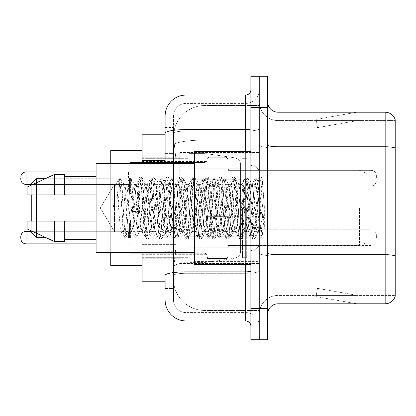 <?xml version="1.0" encoding="UTF-8"?>
<svg xmlns="http://www.w3.org/2000/svg" width="416" height="416" viewBox="0 0 416 416"><rect width="100%" height="100%" fill="white"/><g stroke="black" fill="none" stroke-linecap="round" stroke-linejoin="round"><path stroke-width="0.31" stroke-dasharray="2.08 1.56" d="M259.246 208L259.246 152.573L259.246 208M179.764 208L179.764 152.573L179.764 208M206.955 178.194L206.955 199.113L206.955 178.194M142.116 178.194L142.116 161.46L142.116 178.194M206.955 237.598L206.955 216.679L206.955 237.598M142.116 237.598L142.116 220.865L142.116 237.598M227.869 178.194L227.869 199.113L227.869 178.194M227.869 237.598L227.869 216.679L227.869 237.598M259.246 237.598L259.246 229.752L259.246 237.598M165.121 153.4L173.488 153.4L173.488 251.706L173.488 127.473L173.488 153.4L165.121 153.4L165.121 251.706L165.121 134.794L173.56 134.794L173.534 135.221A31.377 31.377 0 0 1 204.864 105.513L259.246 105.513L204.864 105.513L204.864 140.078L204.864 105.513A31.377 31.377 0 0 0 173.534 135.221L173.56 134.794L142.116 134.794L142.116 244.384L176.108 244.384L175.906 249.834L173.618 268.658L176.108 244.384L176.108 160.722L176.108 244.384L142.116 244.384L142.116 281.206L173.56 281.206L173.488 279.115A31.377 31.377 0 0 0 204.864 310.487L259.246 310.487L259.246 261.394L259.246 310.487L204.864 310.487L204.864 261.394L204.864 310.487A31.377 31.377 0 0 1 173.488 279.115L173.488 272.735L173.56 281.206L165.121 281.206M173.618 268.658L173.488 272.735L173.618 268.658M257.156 208L257.156 225.862L255.325 208L252.351 184.657L252.002 184.361L255.325 184.361L256.428 187.528L257.171 193.014L257.156 208L258.939 182.749L261.321 227.895L262.127 236.616L262.813 231.145L262.813 212.139C261.092 226.013 259.204 232.513 257.156 231.639L257.156 208L255.408 228.472L254.54 231.639L253.666 228.472L250.182 187.528L249.309 184.361L248.44 187.528L244.951 228.472L244.083 231.639L243.209 228.472L239.725 187.528L238.852 184.361L237.978 187.528L234.494 228.472L233.62 231.639L232.752 228.472L229.263 187.528L228.394 184.361L227.521 187.528L224.037 228.472L223.163 231.639L222.295 228.472L218.806 187.528L217.937 184.361L217.064 187.528L213.58 228.472L212.706 231.639L211.832 228.472L208.348 187.528L207.475 184.361L206.606 187.528L203.117 228.472L202.249 231.639L201.375 228.472L197.891 187.528L197.018 184.361L196.149 187.528L192.66 228.472L192.01 231.452L191.792 231.639L190.918 228.472L187.434 187.528L186.56 184.361L185.687 187.528L182.203 228.472L181.334 231.639L180.461 228.472L176.977 187.528L176.103 184.361L175.23 187.528L171.746 228.472L170.872 231.639L170.004 228.472L166.514 187.528L165.646 184.361L164.772 187.528L161.288 228.472L160.415 231.639L159.546 228.472L156.057 187.528L155.189 184.361L154.315 187.528L150.831 228.472L149.958 231.639L149.084 228.472L145.6 187.528L144.95 184.548L144.726 184.361L143.858 187.528L142.116 208L142.116 157.279L142.116 258.721L142.116 208L142.116 258.721L142.116 208L140.369 228.472L139.5 231.639L138.627 228.472L135.143 187.528L134.488 184.548L134.269 184.361L133.401 187.528L129.912 228.472L129.262 231.452L129.043 231.639L128.17 228.472L124.686 187.528L124.03 184.548L123.812 184.361L122.938 187.528L121.196 208L114.488 208L114.488 184.361L114.488 231.639L114.488 208L113.355 208L121.196 208M259.246 105.513L259.246 140.078L259.246 105.513M259.246 261.394L259.246 140.078L259.246 261.394L204.864 261.394A31.377 5.45 180 0 0 173.867 266.001A31.377 5.45 180 0 1 204.864 261.394L259.246 261.394M259.246 178.194L259.246 186.04L259.246 178.194M173.534 135.221C173.347 136.422 173.607 139.443 174.309 144.29L176.108 160.722L174.309 144.29C173.607 139.438 173.347 136.417 173.534 135.221A31.377 31.377 0 0 1 204.864 105.513M142.116 252.444L142.116 163.556M165.121 288.527L173.488 288.527L173.488 251.706L173.488 288.527L165.121 288.527L165.121 163.556M165.121 300.03A20.914 20.914 0 0 0 186.04 320.949L186.04 312.582A12.548 12.548 0 0 1 173.488 300.03L173.488 133.255L173.488 300.03A12.548 12.548 0 0 0 186.04 312.582L245.648 312.582L245.648 279.115L245.648 320.949A5.231 5.231 0 0 1 250.879 326.175L250.879 89.825L250.879 326.175M259.246 279.115L259.246 128.71L259.246 279.115M250.879 208L250.879 264.472L250.879 208M250.879 107.604L250.879 76.227L259.246 76.227L259.246 107.604L259.246 76.227L267.613 76.227L267.613 107.604L259.246 107.604L259.246 308.396L259.246 107.604L250.879 107.604L250.879 308.396L259.246 308.396L259.246 339.773L259.246 308.396L267.613 308.396L267.613 107.604M267.613 308.396L267.613 339.773L250.879 339.773L250.879 308.396M259.246 89.825L259.246 128.71L259.246 89.825A13.598 13.598 0 0 1 245.648 103.418A13.598 13.598 0 0 0 259.246 89.825A13.598 13.598 0 0 1 245.648 103.418L245.648 312.582L186.04 312.582L186.04 273.302L245.648 273.302A13.598 2.361 0 0 0 259.246 270.941A13.598 2.361 0 0 1 245.648 273.302L245.648 103.418L186.04 103.418L245.648 103.418M165.121 127.473L173.488 127.473L165.121 127.473L165.121 275.486A20.914 3.63 180 0 1 186.04 271.851L186.04 95.051A20.914 20.914 0 0 0 165.121 115.97A20.914 20.914 0 0 1 186.04 95.051L245.648 95.051A5.231 5.231 0 0 0 250.879 89.825A5.231 5.231 0 0 1 245.648 95.051L245.648 279.115L245.648 273.302L186.04 273.302L186.04 103.418L186.04 131.071L245.648 131.071A13.598 2.361 0 0 0 259.246 128.71A13.598 2.361 0 0 1 245.648 131.071L186.04 131.071L186.04 279.115L186.04 271.851L245.648 271.851A5.231 0.91 0 0 0 250.879 270.941M186.04 320.949L245.648 320.949M165.121 275.486L165.121 279.115M173.488 115.97L173.488 133.255L173.488 115.97A12.548 12.548 0 0 1 186.04 103.418A12.548 12.548 0 0 0 173.488 115.97A12.548 12.548 0 0 1 186.04 103.418M259.246 326.175A13.598 13.598 0 0 0 245.648 312.582A13.598 13.598 0 0 1 259.246 326.175A13.598 13.598 0 0 0 245.648 312.582M267.613 208L267.613 157.799L267.613 208M252.97 208L252.97 259.246L252.97 208M259.246 261.966L259.246 144.955L259.246 261.966M385.159 303.794L278.07 303.794L278.07 148.226L395.2 148.226L278.07 148.226L278.07 120.572L395.2 120.572L395.2 148.226L395.2 120.572L278.07 120.572L278.07 256.152L395.2 256.152L395.2 148.226L395.2 256.152L278.07 256.152L278.07 295.428A18.824 18.824 0 0 0 259.246 314.257A18.824 18.824 0 0 1 278.07 295.428L395.2 295.428L395.2 119.735A10.457 10.457 0 0 0 385.159 112.206L385.159 303.794A10.457 10.457 0 0 0 395.2 296.265L395.2 261.966L395.2 295.428L278.07 295.428L278.07 112.206A10.457 10.457 0 0 1 267.613 101.743L267.613 144.955L267.613 101.743M267.613 314.257L267.613 144.955L267.613 314.257A10.457 10.457 0 0 1 278.07 303.794M259.246 101.743L259.246 144.955L259.246 101.743A18.824 18.824 0 0 0 278.07 120.572A18.824 18.824 0 0 1 259.246 101.743A18.824 18.824 0 0 0 278.07 120.572M356.2 303.67A8.367 8.367 0 0 0 357.656 303.794L315.822 303.794L357.656 303.794A8.367 8.367 0 0 1 356.2 303.67A8.367 8.367 0 0 0 357.656 303.794A8.367 8.367 0 0 1 356.2 303.67A8.367 8.367 0 0 0 357.656 303.794A8.367 8.367 0 0 1 356.2 303.67A8.367 8.367 0 0 0 357.656 303.794A8.367 8.367 0 0 1 356.2 303.67A8.367 8.367 0 0 0 357.656 303.794A8.367 8.367 0 0 1 356.2 303.67L316.035 296.587L356.2 303.67M315.822 295.428L315.822 303.794L315.822 295.428L316.238 295.428L316.035 296.587L316.238 295.428L315.822 295.428L315.822 303.794L315.822 295.428L316.238 295.428L316.035 296.587L316.238 295.428L315.822 295.428L315.822 303.794L315.822 295.428L316.238 295.428L316.035 296.587L316.238 295.428L315.822 295.428L315.822 303.794L315.822 295.428L316.238 295.428L316.035 296.587L316.238 295.428L315.822 295.428L315.822 303.794L315.822 295.428L316.238 295.428L316.035 296.587L316.238 295.428L315.822 295.428M395.2 119.735A10.457 10.457 0 0 0 385.159 112.206L278.07 112.206M357.656 112.206L315.822 112.206L357.656 112.206A8.367 8.367 0 0 0 356.2 112.33A8.367 8.367 0 0 1 357.656 112.206A8.367 8.367 0 0 0 356.2 112.33A8.367 8.367 0 0 1 357.656 112.206A8.367 8.367 0 0 0 356.2 112.33A8.367 8.367 0 0 1 357.656 112.206A8.367 8.367 0 0 0 356.2 112.33A8.367 8.367 0 0 1 357.656 112.206A8.367 8.367 0 0 0 356.2 112.33A8.367 8.367 0 0 1 357.656 112.206M357.656 295.428L316.238 295.428L357.656 295.428L316.238 295.428L357.656 295.428L316.238 295.428L357.656 295.428L316.238 295.428L357.656 295.428L316.238 295.428L357.656 295.428L317.486 288.345L316.238 295.428L317.486 288.345L316.238 295.428L317.486 288.345L316.238 295.428L317.486 288.345L316.238 295.428L317.486 288.345L316.238 295.428L317.486 288.345L357.656 295.428M316.238 120.572L315.822 120.572L316.238 120.572L315.822 120.572L316.238 120.572L315.822 120.572L316.238 120.572L315.822 120.572L316.238 120.572L315.822 120.572L316.238 120.572L316.035 119.413L356.2 112.33L316.035 119.413L316.238 120.572L316.035 119.413L356.2 112.33L316.035 119.413L316.238 120.572L316.035 119.413L356.2 112.33L316.035 119.413L316.238 120.572L316.035 119.413L356.2 112.33L316.035 119.413L316.238 120.572L316.035 119.413L356.2 112.33L316.035 119.413L316.238 120.572L357.656 120.572L316.238 120.572L357.656 120.572L316.238 120.572L357.656 120.572L316.238 120.572L357.656 120.572L316.238 120.572L357.656 120.572L316.238 120.572L317.486 127.655L316.238 120.572M315.822 112.206L315.822 120.572L315.822 112.206M357.656 120.572L317.486 127.655L357.656 120.572M254.54 231.639L257.156 231.639C256.282 230.24 255.408 222.362 254.54 208L252.798 187.528L251.924 184.361L251.051 187.528L247.567 228.472L246.693 231.639L245.825 228.472L242.336 187.528L241.467 184.361L240.594 187.528L237.11 228.472L236.236 231.639L235.368 228.472L231.878 187.528L231.01 184.361L230.136 187.528L226.652 228.472L225.779 231.639L224.905 228.472L221.421 187.528L220.548 184.361L219.679 187.528L216.19 228.472L215.322 231.639L214.448 228.472L210.964 187.528L210.09 184.361L209.222 187.528L205.733 228.472L204.864 231.639L203.991 228.472L200.507 187.528L199.633 184.361L198.76 187.528L195.276 228.472L194.402 231.639L193.534 228.472L190.044 187.528L189.176 184.361L188.302 187.528L184.818 228.472L183.945 231.639L183.076 228.472L179.587 187.528L178.719 184.361L177.845 187.528L174.361 228.472L173.488 231.639L172.619 228.472L169.13 187.528L168.262 184.361L167.388 187.528L163.904 228.472L163.03 231.639L162.157 228.472L158.673 187.528L157.799 184.361L156.931 187.528L153.442 228.472L152.573 231.639L151.7 228.472L148.216 187.528L147.342 184.361L146.474 187.528L142.984 228.472L142.116 231.639L141.242 228.472L137.758 187.528L136.885 184.361L136.011 187.528L132.527 228.472L131.654 231.639L130.785 228.472L127.296 187.528L126.428 184.361L125.554 187.528L122.07 228.472L121.196 231.639L120.328 228.472L116.839 187.528L115.97 184.361L115.097 187.528L113.355 208M257.156 231.639L260.244 237.151L259.548 233.376L256.064 182.624L255.19 178.698L254.322 182.624L250.832 233.376L249.964 237.302L249.09 233.376L245.606 182.624L244.733 178.698L243.864 182.624L240.375 233.376L239.507 237.302L238.633 233.376L235.149 182.624L234.276 178.698L233.402 182.624L229.918 233.376L229.044 237.302L228.176 233.376L224.687 182.624L223.818 178.698L222.945 182.624L219.461 233.376L218.587 237.302L217.719 233.376L214.23 182.624L213.361 178.698L212.488 182.624L209.004 233.376L208.13 237.302L207.262 233.376L203.772 182.624L202.904 178.698L202.03 182.624L198.546 233.376L197.673 237.302L196.799 233.376L193.315 182.624L192.442 178.698L191.573 182.624L188.084 233.376L187.216 237.302L186.342 233.376L182.858 182.624L181.984 178.698L181.116 182.624L177.627 233.376L176.758 237.302L175.885 233.376L172.401 182.624L171.527 178.698L170.654 182.624L167.17 233.376L166.296 237.302L165.428 233.376L161.938 182.624L161.07 178.698L160.196 182.624L156.712 233.376L155.839 237.302L154.97 233.376L151.481 182.624L150.613 178.698L149.739 182.624L146.255 233.376L145.382 237.302L144.513 233.376L141.024 182.624L140.156 178.698L139.282 182.624L135.798 233.376L134.924 237.302L134.051 233.376L130.567 182.624L129.693 178.698L128.825 182.624L125.336 233.376L124.467 237.302L123.594 233.376L120.11 182.624L119.236 178.698L118.368 182.624L116.62 208M250.879 264.472L194.402 264.472L194.402 151.528L194.402 252.444L194.402 151.528L250.879 151.528M194.402 252.444L96.096 252.444L96.096 163.556L96.096 208L96.096 163.556L194.402 163.556M96.096 194.927L96.096 176.623L96.096 194.927L64.724 194.927L64.724 176.623L64.724 194.927L96.096 194.927L96.096 176.623L96.096 194.927L64.724 194.927L64.724 174.533L64.724 194.927L54.267 194.927L54.267 174.533L54.267 194.927L27.076 194.927L27.076 187.086L27.076 194.927L64.724 194.927L64.724 174.533L54.267 174.533L54.267 194.927L27.076 194.927L27.076 187.086L54.267 174.533M27.076 221.073L27.076 228.914L54.267 241.467L54.267 221.073L64.724 221.073L64.724 239.377L64.724 221.073L96.096 221.073L96.096 239.377L96.096 221.073L64.724 221.073L64.724 241.467L64.724 221.073L54.267 221.073L54.267 241.467L54.267 221.073L27.076 221.073L27.076 228.914L27.076 221.073L64.724 221.073L64.724 239.377L64.724 221.073L96.096 221.073L96.096 239.377L96.096 221.073M262.813 212.139L261.295 233.376L260.244 237.151M262.813 231.145L261.908 237.151L260.858 233.376L257.369 182.624L256.5 178.698L255.627 182.624L252.143 233.376L251.269 237.302L250.401 233.376L246.912 182.624L246.043 178.698L245.17 182.624L241.686 233.376L240.812 237.302L239.938 233.376L236.454 182.624L235.581 178.698L234.712 182.624L231.223 233.376L230.355 237.302L229.481 233.376L225.997 182.624L225.124 178.698L224.255 182.624L220.766 233.376L219.898 237.302L219.024 233.376L215.54 182.624L214.666 178.698L213.798 182.624L210.309 233.376L209.44 237.302L208.567 233.376L205.083 182.624L204.209 178.698L203.336 182.624L199.852 233.376L198.978 237.302L198.11 233.376L194.62 182.624L193.752 178.698L192.878 182.624L189.394 233.376L188.521 237.302L187.652 233.376L184.163 182.624L183.295 178.698L182.421 182.624L178.937 233.376L178.064 237.302L177.19 233.376L173.706 182.624L172.832 178.698L171.964 182.624L168.475 233.376L167.606 237.302L166.733 233.376L163.249 182.624L162.375 178.698L161.507 182.624L158.018 233.376L157.149 237.302L156.276 233.376L152.792 182.624L151.918 178.698L151.044 182.624L147.56 233.376L146.869 237.151L145.818 233.376L142.334 182.624L141.638 178.849L140.587 182.624L137.103 233.376L136.412 237.151L135.361 233.376L131.872 182.624L131.18 178.849L130.13 182.624L126.646 233.376L125.949 237.151L124.904 233.376L121.415 182.624L120.723 178.849L119.673 182.624L117.931 208M36.488 178.719L36.488 237.281L31.257 232.055L31.257 183.945L31.257 208L31.257 183.945L36.488 178.719L36.488 237.281L36.488 178.719L110.739 178.719L110.739 265.517L110.739 150.483L110.739 252.444M388.924 208L388.924 220.548L388.924 208M246.693 208L246.693 257.676L246.693 208M242.512 208L242.512 257.676L242.512 208M188.131 208L188.131 257.676L188.131 208M142.116 208L142.116 265.517L142.116 208M240.422 236.236L240.422 164.076L240.422 179.764L189.176 179.764L189.176 262.382L189.176 236.236L240.422 236.236L240.422 251.924L240.422 164.076L240.422 179.764L189.176 179.764L189.176 251.924L189.176 236.236L240.422 236.236L240.422 251.935L240.422 164.065L240.422 179.764L189.176 179.764L189.176 262.382L189.176 236.236L240.422 236.236L240.422 251.935C240.588 254.795 238.794 256.864 235.05 258.144L235.05 236.236L240.422 236.236M205.91 208L205.91 153.618L205.91 179.764L189.176 179.764L189.176 164.076L189.176 251.924L189.176 236.236L205.91 236.236L205.91 262.382L205.91 153.618L205.91 179.764L235.05 179.764L235.05 157.856L235.05 258.144L235.05 236.236L205.91 236.236L205.91 262.382L205.91 208M31.257 221.073L31.257 230.849M36.488 221.073L36.488 233.262M142.116 265.517L110.739 265.517L110.739 178.719L45.204 178.719M110.739 163.556L110.739 208L110.739 150.483L142.116 150.483M36.488 182.738L36.488 194.927M31.257 185.151L31.257 194.927M240.422 179.764L235.05 179.764L235.05 157.856L235.05 258.144L205.91 262.382L189.176 262.382L205.91 262.382L235.05 258.144C238.794 256.864 240.588 254.795 240.422 251.935L240.422 164.065C240.588 161.205 238.794 159.136 235.05 157.856L205.91 153.618L189.176 153.618L205.91 153.618L235.05 157.856C238.794 159.136 240.588 161.205 240.422 164.065L240.422 179.764M114.488 208L114.488 184.361L114.488 208M255.325 184.361L254.218 187.528L249.787 228.472L248.68 231.639L247.577 228.472L243.147 187.528L242.039 184.361L240.937 187.528L236.506 228.472L235.399 231.639L234.291 228.472L229.866 187.528L228.758 184.361L227.651 187.528L223.226 228.472L222.118 231.639L221.01 228.472L216.585 187.528L215.478 184.361L214.37 187.528L209.945 228.472L208.837 231.639L207.73 228.472L203.304 187.528L202.197 184.361L201.089 187.528L196.664 228.472L195.556 231.639L194.449 228.472L190.018 187.528L188.916 184.361L187.808 187.528L183.378 228.472L182.276 231.639L181.168 228.472L176.738 187.528L175.63 184.361L174.528 187.528L170.097 228.472L168.99 231.639L167.882 228.472L163.457 187.528L162.349 184.361L161.242 187.528L156.816 228.472L155.709 231.639L154.601 228.472L150.176 187.528L149.068 184.361L147.961 187.528L143.536 228.472L142.428 231.639L141.32 228.472L136.895 187.528L135.788 184.361L134.68 187.528L132.168 211.494L136.323 212.56L137.982 212.56L142.132 211.494L132.168 211.494M252.002 184.361L250.286 191.511L248.69 208L245.643 231.343L245.305 231.639L243.651 224.682L242.039 208L239.065 184.657L238.727 184.361L237.063 191.282L235.399 208L232.383 231.343L232.045 231.639L229.83 219.788L228.758 208L225.789 184.657L225.436 184.361L223.579 192.53L222.118 208L219.149 231.343L218.8 231.639L216.819 222.482L215.478 208L212.493 184.657L212.155 184.361L210.428 192.072L208.863 208L205.863 231.343L205.52 231.639L203.325 220.298L202.197 208L199.228 184.657L198.879 184.361L197.226 191.287L195.577 208L192.577 231.343L192.234 231.639L190.07 220.6L188.916 208L185.947 184.657L185.604 184.361L183.955 191.204L182.296 208L179.296 231.343L178.953 231.639L176.982 222.529L175.63 208L172.604 184.657L172.271 184.361L170.576 191.994L169.005 208L165.963 231.343L165.63 231.639L164.055 224.812L162.349 208L159.328 184.657L159.011 184.361L157.409 191.298L152.745 231.343L152.407 231.639L150.571 223.309L149.068 208L146.099 184.657L145.746 184.361L144.404 188.833L142.132 211.494M257.156 225.862L258.31 232.502L261.29 188.063L262.309 179.202L264.342 206.227L264.342 228.431L260.681 208L257.171 193.014M64.724 194.927L54.267 194.927M33.998 221.073L54.267 221.073M54.267 241.467L64.724 241.467L64.724 221.073M264.342 228.431L260.582 181.298L259.475 177.169L258.367 181.298L253.937 234.702L252.834 238.831L251.727 234.702L247.296 181.298L246.194 177.169L245.086 181.298L240.656 234.702L239.548 238.831L238.446 234.702L234.016 181.298L232.908 177.169L231.806 181.298L227.375 234.702L226.268 238.831L225.16 234.702L220.735 181.298L219.627 177.169L218.52 181.298L214.094 234.702L212.987 238.831L211.879 234.702L207.454 181.298L206.346 177.169L205.239 181.298L200.814 234.702L199.706 238.831L198.598 234.702L194.173 181.298L193.066 177.169L191.958 181.298L187.533 234.702L186.425 238.831L185.318 234.702L180.887 181.298L179.785 177.169L178.677 181.298L174.247 234.702L173.144 238.831L172.037 234.702L167.606 181.298L166.499 177.169L165.396 181.298L160.966 234.702L159.858 238.831L158.751 234.702L154.326 181.298L153.218 177.169L152.11 181.298L147.685 234.702L146.578 238.831L145.47 234.702L141.045 181.298L139.937 177.169L138.83 181.298L136.323 212.56M264.342 206.227L262.241 181.298L261.134 177.169L260.026 181.298L255.601 234.702L254.493 238.831L253.386 234.702L248.96 181.298L247.853 177.169L246.745 181.298L242.32 234.702L241.212 238.831L240.105 234.702L235.674 181.298L234.572 177.169L233.464 181.298L229.034 234.702L227.932 238.831L226.824 234.702L222.394 181.298L221.286 177.169L220.184 181.298L215.753 234.702L214.646 238.831L213.543 234.702L209.113 181.298L208.005 177.169L206.898 181.298L202.472 234.702L201.365 238.831L200.257 234.702L195.832 181.298L194.724 177.169L193.617 181.298L189.192 234.702L188.084 238.831L186.976 234.702L182.551 181.298L181.444 177.169L180.336 181.298L175.911 234.702L174.803 238.831L173.696 234.702L169.27 181.298L168.163 177.169L167.055 181.298L162.625 234.702L161.522 238.831L160.415 234.702L155.984 181.298L154.877 177.169L153.774 181.298L149.344 234.702L148.236 238.831L147.134 234.702L142.704 181.298L141.596 177.169L140.488 181.298L137.982 212.56M129.563 237.598L129.563 222.955L129.563 237.598M20.8 237.598L20.8 236.553L20.8 237.598M376.376 237.598L376.376 234.983L376.376 237.598M129.563 178.194L129.563 192.837L129.563 178.194M20.8 178.194L20.8 179.239L20.8 178.194M376.376 178.194L376.376 175.578L376.376 178.194M204.864 140.078L259.246 140.078L204.864 140.078L204.864 261.394L204.864 140.078A31.377 5.45 180 0 0 174.309 144.29A31.377 5.45 180 0 1 204.864 140.078M173.488 279.115A31.377 31.377 0 0 0 204.864 310.487M165.121 160.722L142.116 160.722M165.121 133.255A20.914 3.63 180 0 1 186.04 129.62L245.648 129.62A5.231 0.91 -0 0 0 250.879 128.71M186.04 163.556L186.04 252.444M245.648 264.472L245.648 151.528M186.04 131.071A12.548 2.179 180 0 0 173.488 133.255A12.548 2.179 180 0 1 186.04 131.071M186.04 273.302A12.548 2.179 180 0 0 173.488 275.486A12.548 2.179 180 0 1 186.04 273.302M186.04 312.582A12.548 12.548 0 0 1 173.488 300.03M173.488 251.706L165.121 251.706L173.488 251.706M278.07 256.152A18.824 3.271 0 0 1 259.246 252.881A18.824 3.271 0 0 0 278.07 256.152M395.2 256.006A10.457 1.815 180 0 0 385.159 254.701L278.07 254.701A10.457 1.815 0 0 1 267.613 252.881M267.613 144.955A10.457 1.815 0 0 0 278.07 146.77L385.159 146.77A10.457 1.815 180 0 1 395.2 148.08M259.246 144.955A18.824 3.271 0 0 0 278.07 148.226A18.824 3.271 0 0 1 259.246 144.955M259.246 314.257A18.824 18.824 0 0 1 278.07 295.428M258.201 208L258.201 166.166L258.201 208M251.924 208L251.924 249.834L251.924 208M366.891 208L366.891 242.585L366.891 208M359.492 208L359.492 245.648L359.492 208M130.608 237.598L130.608 221.91L130.608 237.598M128.518 237.598L128.518 231.322L128.518 237.598M96.096 243.87L26.031 243.87L26.031 231.322C22.88 231.603 21.138 233.345 20.8 236.553M229.96 237.598L229.96 229.752L229.96 237.598M225.779 237.598L225.779 216.679L225.779 237.598M209.045 237.598L209.045 216.679L209.045 237.598M204.864 237.598L204.864 221.91L204.864 237.598M371.145 237.598L371.145 229.752L371.145 237.598M130.608 178.194L130.608 193.882L130.608 178.194M128.518 178.194L128.518 171.917L128.518 178.194M26.031 184.47L128.518 184.47L26.031 184.47C22.88 184.189 21.138 182.447 20.8 179.239C21.138 182.447 22.88 184.189 26.031 184.47L26.031 171.917L26.031 184.47L26.031 171.917L26.031 178.194L26.031 171.917L128.518 171.917L129.563 170.872M229.96 178.194L229.96 186.04L229.96 178.194M225.779 178.194L225.779 199.113L225.779 178.194M209.045 178.194L209.045 199.113L209.045 178.194M204.864 178.194L204.864 162.505L204.864 178.194M371.145 178.194L371.145 186.04L371.145 178.194M179.764 152.573L259.246 152.573L179.764 152.573M142.116 161.46L206.955 161.46M142.116 220.865L206.955 220.865L142.116 220.865M206.955 157.279L227.869 157.279M206.955 216.679L227.869 216.679L206.955 216.679M227.869 170.352L259.246 170.352L246.693 158.324L242.512 158.324L246.693 158.324L259.246 170.352L359.492 170.352L366.891 173.415L388.924 195.452L366.891 173.415L359.492 170.352L259.246 170.352M227.869 229.752L259.246 229.752L227.869 229.752M142.116 157.279L179.764 157.279L142.116 157.279M142.116 258.721L179.764 258.721L142.116 258.721M227.869 245.44L259.246 245.44L227.869 245.44M227.869 186.04L259.246 186.04M206.955 258.513L227.869 258.513L206.955 258.513M206.955 199.113L227.869 199.113M142.116 254.327L206.955 254.327L142.116 254.327M142.116 194.927L206.955 194.927M179.764 263.427L259.246 263.427L179.764 263.427M250.879 166.166L259.246 166.166L250.879 166.166M250.879 249.834L259.246 249.834L250.879 249.834M259.246 157.799L267.613 157.799L259.246 157.799M252.97 259.246L259.246 259.246L252.97 259.246M252.97 156.754L259.246 156.754L252.97 156.754M259.246 258.201L267.613 258.201L259.246 258.201M135.788 184.361L114.488 184.361L100.282 208L114.488 231.639L100.282 208L114.488 184.361L115.97 184.361M123.812 184.361L126.428 184.361M134.269 184.361L136.885 184.361M144.726 184.361L147.342 184.361M155.189 184.361L157.799 184.361M165.646 184.361L168.262 184.361M176.103 184.361L178.719 184.361M186.56 184.361L189.176 184.361M197.018 184.361L199.633 184.361M207.475 184.361L210.09 184.361M217.937 184.361L220.548 184.361M228.394 184.361L231.01 184.361M238.852 184.361L241.467 184.361M249.309 184.361L251.924 184.361M142.428 231.639L121.196 231.639M129.043 231.639L131.654 231.639M139.5 231.639L142.116 231.639M149.958 231.639L152.573 231.639M160.415 231.639L163.03 231.639M170.872 231.639L173.488 231.639M181.334 231.639L183.945 231.639M191.792 231.639L194.402 231.639M202.249 231.639L204.864 231.639M212.706 231.639L215.322 231.639M223.163 231.639L225.779 231.639M233.62 231.639L236.236 231.639M244.083 231.639L246.693 231.639M251.924 166.166L258.201 166.166L259.246 165.121L258.201 166.166L251.924 166.166L250.879 165.121M251.924 249.834L258.201 249.834L259.246 250.879L258.201 249.834L251.924 249.834L250.879 250.879M258.809 182.702L262.309 179.202M262.127 236.616L258.097 232.586M64.724 176.623L96.096 176.623M64.724 239.377L96.096 239.377M260.421 237.302L261.726 237.302M255.19 178.698L256.5 178.698M249.964 237.302L251.269 237.302M244.733 178.698L246.043 178.698M239.507 237.302L240.812 237.302M234.276 178.698L235.581 178.698M229.044 237.302L230.355 237.302M223.818 178.698L225.124 178.698M218.587 237.302L219.898 237.302M213.361 178.698L214.666 178.698M208.13 237.302L209.44 237.302M202.904 178.698L204.209 178.698M197.673 237.302L198.978 237.302M192.442 178.698L193.752 178.698M187.216 237.302L188.521 237.302M181.984 178.698L183.295 178.698M176.758 237.302L178.064 237.302M171.527 178.698L172.832 178.698M166.296 237.302L167.606 237.302M161.07 178.698L162.375 178.698M155.839 237.302L157.149 237.302M150.613 178.698L151.918 178.698M145.382 237.302L146.687 237.302M140.156 178.698L141.461 178.698M134.924 237.302L136.23 237.302M129.693 178.698L131.004 178.698M124.467 237.302L125.772 237.302M119.236 178.698L120.546 178.698M258.939 182.749L256.677 178.849M262.241 236.574L261.908 237.151M251.446 237.151L254.758 231.452M246.22 178.849L249.527 184.548M240.989 237.151L244.301 231.452M235.763 178.849L239.07 184.548M230.532 237.151L233.844 231.452M225.3 178.849L228.613 184.548M220.074 237.151L223.382 231.452M214.843 178.849L218.156 184.548M209.617 237.151L212.924 231.452M204.386 178.849L207.698 184.548M199.16 237.151L202.467 231.452M193.929 178.849L197.236 184.548M188.698 237.151L192.01 231.452M183.472 178.849L186.779 184.548M178.24 237.151L181.553 231.452M173.014 178.849L176.322 184.548M167.783 237.151L171.09 231.452M162.552 178.849L165.864 184.548M157.326 237.151L160.633 231.452M152.095 178.849L155.407 184.548M146.869 237.151L150.176 231.452M141.638 178.849L144.95 184.548M136.412 237.151L139.719 231.452M131.18 178.849L134.488 184.548M125.949 237.151L129.262 231.452M120.723 178.849L124.03 184.548M251.706 184.548L255.013 178.849M246.475 231.452L249.787 237.151M241.249 184.548L244.556 178.849M236.018 231.452L239.325 237.151M230.786 184.548L234.099 178.849M225.56 231.452L228.868 237.151M220.329 184.548L223.642 178.849M215.103 231.452L218.41 237.151M209.872 184.548L213.184 178.849M204.646 231.452L207.953 237.151M199.415 184.548L202.722 178.849M194.184 231.452L197.496 237.151M188.958 184.548L192.265 178.849M183.726 231.452L187.039 237.151M178.5 184.548L181.808 178.849M173.269 231.452L176.576 237.151M168.038 184.548L171.35 178.849M162.812 231.452L166.119 237.151M157.581 184.548L160.893 178.849M152.355 231.452L155.662 237.151M147.124 184.548L150.436 178.849M141.892 231.452L145.205 237.151M136.666 184.548L139.974 178.849M131.435 231.452L134.748 237.151M126.209 184.548L129.516 178.849M120.978 231.452L124.29 237.151M115.752 184.548L119.059 178.849M36.488 237.281L45.204 237.281M388.924 220.548L366.891 242.585L359.492 245.648L366.891 242.585L388.924 220.548M259.246 245.648L359.492 245.648L259.246 245.648L246.693 257.676L242.512 257.676L246.693 257.676L259.246 245.648M188.131 247.218L242.512 247.218L188.131 247.218M142.116 257.676L188.131 257.676L142.116 257.676M142.116 158.324L188.131 158.324L142.116 158.324M188.131 168.782L242.512 168.782L188.131 168.782M240.422 164.076L189.176 164.076L240.422 164.076M240.422 251.924L189.176 251.924L240.422 251.924M145.746 184.361L149.068 184.361M159.011 184.361L162.349 184.361M172.271 184.361L175.63 184.361M185.604 184.361L188.916 184.361M198.879 184.361L202.197 184.361M212.155 184.361L215.478 184.361M225.441 184.361L228.758 184.361M238.727 184.361L242.039 184.361M152.407 231.639L155.709 231.639M165.63 231.639L168.99 231.639M178.953 231.639L182.276 231.639M192.234 231.639L195.556 231.639M205.52 231.639L208.837 231.639M218.8 231.639L222.118 231.639M232.045 231.639L235.399 231.639M245.305 231.639L248.68 231.639M259.475 177.169L261.134 177.169M252.834 238.831L254.493 238.831M246.194 177.169L247.853 177.169M239.548 238.831L241.212 238.831M232.908 177.169L234.572 177.169M226.268 238.831L227.932 238.831M219.627 177.169L221.286 177.169M212.987 238.831L214.646 238.831M206.346 177.169L208.005 177.169M199.706 238.831L201.365 238.831M193.066 177.169L194.724 177.169M186.425 238.831L188.084 238.831M179.785 177.169L181.444 177.169M173.144 238.831L174.803 238.831M166.499 177.169L168.163 177.169M159.858 238.831L161.522 238.831M153.218 177.169L154.877 177.169M146.578 238.831L148.236 238.831M139.937 177.169L141.596 177.169M258.315 232.508L254.764 238.597M262.491 179.27L261.404 177.403M248.123 177.403L252.351 184.657M241.483 238.597L245.695 231.374M234.842 177.403L239.07 184.652M228.202 238.597L232.419 231.364M221.562 177.403L225.789 184.657M214.916 238.597L219.149 231.343M208.276 177.403L212.503 184.647M201.635 238.597L205.868 231.348M194.995 177.403L199.228 184.657M188.354 238.597L192.582 231.348M181.714 177.403L185.942 184.657M175.074 238.597L179.301 231.343M168.433 177.403L172.645 184.631M161.793 238.597L166.005 231.369M155.152 177.403L159.37 184.636M148.512 238.597L152.74 231.343M141.866 177.403L146.099 184.657M254.972 184.657L259.204 177.403M248.331 231.343L252.564 238.597M241.691 184.657L245.918 177.403M235.05 231.343L239.278 238.597M228.41 184.657L232.638 177.403M221.77 231.343L225.997 238.597M215.129 184.657L219.357 177.403M208.489 231.343L212.716 238.597M201.843 184.657L206.076 177.403M195.203 231.343L199.436 238.597M188.562 184.657L192.795 177.403M181.922 231.343L186.155 238.597M175.282 184.657L179.509 177.403M168.641 231.343L172.869 238.597M162.001 184.657L166.228 177.403M155.36 231.343L159.588 238.597M148.72 184.657L152.948 177.403M142.08 231.343L146.307 238.597M135.439 184.657L139.667 177.403M130.608 221.91L129.563 222.955L130.608 221.91L204.864 221.91L206.331 221.307L206.955 219.82L206.331 221.307L204.864 221.91L130.608 221.91M128.518 243.87L129.563 244.915L128.518 243.87M229.96 245.44L228.493 246.043L227.869 247.53L228.493 246.043L229.96 245.44L371.145 245.44C374.291 245.159 376.038 243.417 376.376 240.209C376.038 243.417 374.291 245.159 371.145 245.44L229.96 245.44M225.779 216.679L227.245 217.282L227.869 218.774L227.245 217.282L225.779 216.679L209.045 216.679L207.579 217.282L206.955 218.774L207.579 217.282L209.045 216.679L225.779 216.679M204.864 253.282L206.331 253.885L206.955 255.377L206.331 253.885L204.864 253.282L130.608 253.282L129.563 252.236L130.608 253.282L204.864 253.282M26.031 231.322L128.518 231.322L129.563 230.277L128.518 231.322L31.257 231.322M371.145 229.752C374.291 230.032 376.038 231.774 376.376 234.983C376.038 231.774 374.291 230.032 371.145 229.752L229.96 229.752L228.493 229.154L227.869 227.661L228.493 229.154L229.96 229.752L371.145 229.752M209.045 258.513L225.779 258.513L227.245 257.91L227.869 256.422L227.245 257.91L225.779 258.513L209.045 258.513L207.579 257.91L206.955 256.422L207.579 257.91L209.045 258.513M26.031 243.87C22.88 243.589 21.138 241.847 20.8 238.644M129.563 192.837L130.608 193.882L204.864 193.882L130.608 193.882L129.563 192.837L130.608 193.882L204.864 193.882L206.331 194.485L206.955 195.972L206.331 194.485L204.864 193.882L206.331 194.485L206.955 195.972M227.869 168.262L228.493 169.749L229.96 170.352L371.145 170.352L229.96 170.352L228.493 169.749L227.869 168.262L228.493 169.749L229.96 170.352L371.145 170.352C374.291 170.633 376.038 172.375 376.376 175.578C376.038 172.375 374.291 170.633 371.145 170.352C374.291 170.633 376.038 172.375 376.376 175.578M206.955 197.018L207.579 198.51L209.045 199.113L225.779 199.113L209.045 199.113L207.579 198.51L206.955 197.018L207.579 198.51L209.045 199.113L225.779 199.113L227.245 198.51L227.869 197.018L227.245 198.51L225.779 199.113L227.245 198.51L227.869 197.018M129.563 163.556L130.608 162.505L204.864 162.505L130.608 162.505L129.563 163.556L130.608 162.505L204.864 162.505L206.331 161.907L206.955 160.415L206.331 161.907L204.864 162.505L206.331 161.907L206.955 160.415M227.869 188.131L228.493 186.638L229.96 186.04L371.145 186.04L229.96 186.04L228.493 186.638L227.869 188.131L228.493 186.638L229.96 186.04L371.145 186.04C374.291 185.76 376.038 184.012 376.376 180.809C376.038 184.012 374.291 185.76 371.145 186.04C374.291 185.76 376.038 184.012 376.376 180.809M206.955 159.37L207.579 157.877L209.045 157.279L225.779 157.279L209.045 157.279L207.579 157.877L206.955 159.37L207.579 157.877L209.045 157.279L225.779 157.279L227.245 157.877L227.869 159.37L227.245 157.877L225.779 157.279L227.245 157.877L227.869 159.37M26.031 171.917C22.88 172.198 21.138 173.945 20.8 177.148C21.138 173.945 22.88 172.198 26.031 171.917L96.096 171.917M31.257 184.47L128.518 184.47L129.563 185.515"/><path stroke-width="0.62" d="M165.121 153.4L165.121 127.473L165.121 134.794L142.116 134.794L142.116 163.556M165.121 281.206L142.116 281.206L142.116 252.444M165.121 288.527L165.121 279.115M250.879 308.396L250.879 339.773L259.246 339.773L259.246 308.396L259.246 339.773L267.613 339.773L267.613 308.396L259.246 308.396L259.246 107.604L259.246 308.396L250.879 308.396L250.879 107.604L259.246 107.604L259.246 76.227L259.246 107.604L267.613 107.604L267.613 308.396M267.613 107.604L267.613 76.227L250.879 76.227L250.879 107.604M186.04 252.444L186.04 320.949L245.648 320.949L245.648 264.472M165.121 163.556L165.121 115.97A20.914 20.914 0 0 1 186.04 95.051L245.648 95.051A5.231 5.231 0 0 0 250.879 89.825M165.121 115.97L165.121 127.473M250.879 326.175A5.231 5.231 0 0 0 245.648 320.949M186.04 320.949A20.914 20.914 0 0 1 165.121 300.03M267.613 314.257A10.457 10.457 0 0 1 278.07 303.794L385.159 303.794L385.159 112.206L278.07 112.206A10.457 10.457 0 0 1 267.613 101.743A10.457 10.457 0 0 0 278.07 112.206L278.07 303.794M395.2 119.735A10.457 10.457 0 0 0 385.159 112.206A10.457 10.457 0 0 1 395.2 119.735L395.2 296.265A10.457 10.457 0 0 1 385.159 303.794M31.257 194.927L31.257 221.073M31.257 230.849L31.257 232.055L36.488 237.281L45.204 237.281M36.488 194.927L36.488 221.073M36.488 233.262L36.488 237.281M110.739 252.444L110.739 265.517L142.116 265.517M142.116 150.483L110.739 150.483L110.739 163.556M31.257 185.151L31.257 183.945L36.488 178.719L36.488 182.738M250.879 151.528L194.402 151.528L194.402 264.472L250.879 264.472M194.402 163.556L96.096 163.556L96.096 252.444L194.402 252.444M54.267 194.927L27.076 194.927L27.076 187.086L54.267 174.533L54.267 194.927L96.096 194.927M54.267 174.533L64.724 174.533L64.724 194.927M96.096 221.073L64.724 221.073L64.724 241.467L54.267 241.467L54.267 221.073L27.076 221.073L27.076 228.914L54.267 241.467M27.076 221.073L33.998 221.073M64.724 221.073L54.267 221.073M20.8 237.598L20.8 236.553L20.8 237.598M20.8 178.194L20.8 179.239L20.8 178.194M165.121 160.722L142.116 160.722M250.879 270.941A5.231 0.91 0 0 1 245.648 271.851L186.04 271.851A20.914 3.63 180 0 0 165.121 275.486M186.04 95.051L186.04 129.62L245.648 129.62L245.648 95.051M165.121 133.255A20.914 3.63 180 0 1 186.04 129.62L186.04 163.556M245.648 151.528L245.648 129.62A5.231 0.91 0 0 0 250.879 128.71M395.2 148.08A10.457 1.815 180 0 0 385.159 146.77L278.07 146.77A10.457 1.815 0 0 1 267.613 144.955M395.2 256.006A10.457 1.815 180 0 0 385.159 254.701L278.07 254.701A10.457 1.815 -0 0 1 267.613 252.881M20.8 236.553C21.138 233.345 22.88 231.603 26.031 231.322L26.031 243.87L96.096 243.87M96.096 171.917L26.031 171.917L26.031 184.47C22.88 184.189 21.138 182.447 20.8 179.239M36.488 178.719L45.204 178.719M251.924 166.166L250.879 165.121M64.724 176.623L96.096 176.623M64.724 239.377L96.096 239.377M251.924 249.834L250.879 250.879M26.031 231.322L31.257 231.322M26.031 243.87C22.88 243.589 21.138 241.847 20.8 238.644M26.031 184.47L31.257 184.47M26.031 171.917C22.88 172.198 21.138 173.945 20.8 177.148"/></g></svg>
